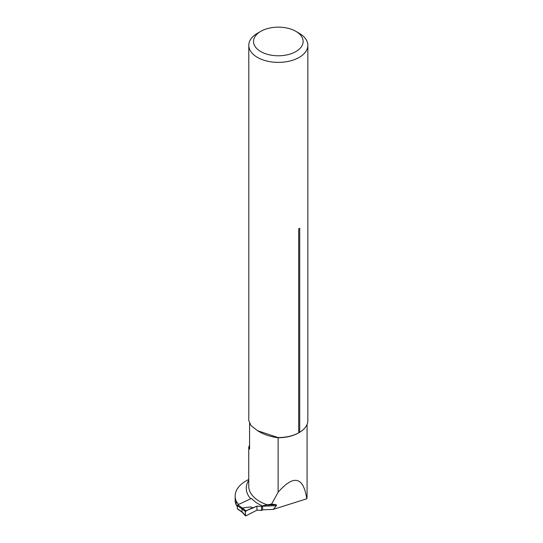 <?xml version="1.0" encoding="UTF-8"?>
<svg xmlns="http://www.w3.org/2000/svg" width="543" height="543" viewBox="0 0 543 543"><rect width="100%" height="100%" fill="white"/><g stroke="black" fill="none" stroke-linecap="round" stroke-linejoin="round"><path stroke-width="0.81" d="M235.153 496.092L235.153 499.886A37.202 21.476 0 0 0 236.225 505.004L236.225 501.209A37.202 21.476 180 0 1 235.153 496.092A37.202 21.476 180 0 1 248.742 479.489M262.615 509.823L273.19 509.402L276.448 505.676L262.615 506.232L262.615 509.823M237.298 506.599A44.641 25.772 180 0 1 236.225 505.004M273.19 509.402L306.788 498.786A28.752 16.602 0 0 0 307.073 496.669L307.073 424.382M271.588 504.053L265.513 505.105L276.224 504.678L271.588 504.053L278.125 492.25L278.125 437.739A28.752 16.602 0 0 0 298.657 432.873L299.709 432.262L299.709 228.25A29.526 17.05 180 0 1 299.2 228.549A29.526 17.05 180 0 1 298.684 228.841L298.684 432.852A29.526 17.05 0 0 1 278.036 437.549L278.125 437.739A37.202 21.476 0 0 1 259.635 431.923L257.443 430.66L278.036 437.549M249.57 448.864A28.752 16.602 0 0 0 249.57 448.98L249.57 423.445L249.57 449.095L248.728 447.106L249.359 445.715M306.788 498.786C303.34 476.598 293.783 474.419 278.125 492.25M276.224 504.678L276.448 505.676M260.789 31.345L257.443 33.272A29.526 17.05 0 0 0 248.796 45.327A29.526 17.05 0 0 0 267.02 61.081A29.526 17.05 0 0 0 299.2 57.382A29.526 17.05 0 0 0 307.847 45.327A29.526 17.05 0 0 0 299.2 33.272L295.86 31.345A24.802 14.315 0 0 0 260.789 31.345A24.802 14.315 0 0 0 260.789 51.592A24.802 14.315 0 0 0 295.86 51.592A24.802 14.315 0 0 0 295.86 31.345M299.709 432.262A29.526 17.05 0 0 0 307.847 420.506L307.847 45.327M248.796 45.327L248.796 420.506A29.526 17.05 0 0 0 248.796 420.669L251.104 425.671L257.443 430.66M298.881 432.744A28.752 16.602 0 0 0 299.709 432.235M238.628 504.433A44.641 25.772 180 0 1 236.225 501.209M242.042 512.171L237.42 508.872A0.618 0.394 125.5 0 1 237.298 508.594L237.298 505.56A0.618 0.394 125.5 0 1 237.78 504.827L251.477 498.426A38.818 22.412 0 0 0 262.391 505.933L265.513 505.105M262.914 509.816L261.55 510.454L256.954 510.176L245.891 515.85A0.618 0.394 125.5 0 1 245.47 515.823L242.029 512.151M245.47 515.823A0.618 0.394 125.5 0 1 245.388 515.578L245.388 511.526L242.015 508.893L242.327 508.004L250.825 506.918L253.133 507.909L256.954 506.124L256.954 510.176M262.568 505.927L261.55 506.402L256.954 506.124M245.388 515.578L242.28 512.083M242.015 511.981L242.015 508.893M261.55 506.402L261.55 510.454M253.133 507.909L245.891 510.787L242.327 508.004M245.388 511.526A0.618 0.394 -54.5 0 1 245.891 510.787M250.825 506.918L252.617 507.956C249.977 508.805 247.567 509.999 245.388 511.526C245.151 513.413 245.314 514.852 245.891 515.85L256.954 510.176L256.954 506.124L252.617 507.956M248.742 447.106L248.742 486.216A37.202 21.476 0 0 0 267.292 504.8M250.71 498.786A39.68 22.908 180 0 1 248.742 480.27M237.78 504.827L242.28 508.031M237.298 508.594L242.015 511.961M237.298 505.56L242.015 508.92M249.57 445.436L249.142 445.986"/></g></svg>

